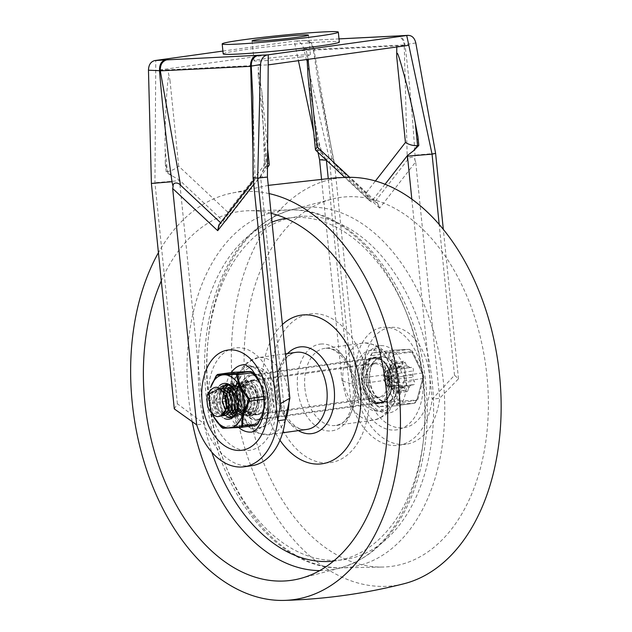 <?xml version="1.0" encoding="UTF-8"?>
<svg xmlns="http://www.w3.org/2000/svg" width="632" height="632" viewBox="0 0 632 632"><rect width="100%" height="100%" fill="white"/><g stroke="black" fill="none" stroke-linecap="round" stroke-linejoin="round"><path stroke-width="0.47" stroke-dasharray="3.16 2.37" d="M397.252 35.977C401.407 36.008 403.982 38.915 404.978 44.698C409.378 80.612 412.728 117.41 415.011 155.117L414.9 160.109C414.402 155.061 408.43 157.542 407.308 160.204L374.768 201.932L377.423 202.904L379.682 208.086L415.698 161.895L439.706 398.231A66.21 42.873 82.1 0 1 406.107 444.233A66.21 42.873 82.1 0 1 358.636 402.284L352.198 384.13L342.031 380.867L351.084 403.342L358.636 402.284L334.581 164.13L317.817 79.308L313.243 49.296A6.123 1.169 1.6 0 0 313.883 49.478C312.824 43.505 309.964 40.535 305.319 40.59L339.005 38.876M415.809 42.96L404.978 44.698A6.123 0.648 166.9 0 0 404.227 44.959A10.009 7.616 87.1 0 0 396.209 36.016M379.65 208.054L377.375 202.888L374.815 201.924L377.407 202.888L379.682 208.086M414.9 160.109L415.698 161.895M385.03 184.283L371.355 201.813L369.578 200.644L366.189 192.807L375.4 180.997M407.308 160.204L404.227 44.959L313.883 49.478L334.13 163.862C331.792 160.244 331.942 160.331 334.581 164.13C331.942 160.331 331.792 160.244 334.13 163.862L374.768 201.932M317.817 79.308L332.329 161.271L332.867 161.2L377.375 202.888M315.716 150.195L318.481 150.558L323.552 155.314L326.389 160.22M371.355 201.813L326.223 159.548M308.068 59.337L307.097 59.471M308.045 76.867L316.197 128.043L318.852 141.671L321.759 152.273L319.737 150.384L318.852 141.671M253.171 160.552L253.732 181.582L255.02 178.998L253.282 180.784M219.091 224.637L221.2 223.309L253.732 181.582C255.328 177.876 255.225 178.208 253.416 182.593M218.893 224.873L221.161 223.317L219.344 224.313M263.639 168.878L265.258 166.801L264.373 158.087L263.639 168.878L260.629 175.925L225.64 221.121C227.33 218.798 228.026 215.788 227.718 212.091L266.973 161.745L269.256 164.549M267.494 166.421L266.514 166.627L262.454 171.841M266.973 161.745L258.235 75.761L258.796 72.712L261.861 91.79L264.373 158.087M220.584 222.725L221.2 223.309M224.502 222.259L179.37 179.994L168.191 173.658L166.169 171.762L165.284 163.048L168.191 173.658M227.718 212.091L178.69 166.169C175.301 168.973 171.549 170.782 167.433 171.588L172.504 176.344M165.284 163.048L165.142 149.073C164.565 124.788 166.777 88.938 167.986 80.446C168.728 73.596 169.732 79.071 169.961 80.185L167.757 69.812L155.717 70.515L296.345 50.939L408.825 45.306M380.859 345.649A33.907 21.954 82.1 0 1 406.155 377.288A33.907 21.954 82.1 0 1 388.957 412.941A33.907 21.954 82.1 0 1 362.539 382.384A33.907 21.954 82.1 0 1 379.611 345.767A33.907 21.954 82.1 0 1 380.859 345.649M355.832 380.583A51.698 33.472 82.1 0 1 401.399 333.198A51.698 33.472 82.1 0 1 410.721 422.184A51.698 33.472 82.1 0 1 355.832 380.583M369.507 380.093A22.792 14.757 82.1 0 1 381.143 356.78A22.792 14.757 82.1 0 1 398.903 377.32A22.792 14.757 82.1 0 1 387.424 401.928A22.792 14.757 82.1 0 1 369.507 380.093M361.954 381.151A22.792 14.757 82.1 0 1 373.591 357.831A22.792 14.757 82.1 0 1 391.35 378.37A22.792 14.757 82.1 0 1 379.872 402.979A22.792 14.757 82.1 0 1 361.954 381.151M208.979 401.028A51.698 33.472 82.1 0 1 254.546 353.644A51.698 33.472 82.1 0 1 263.868 442.629A51.698 33.472 82.1 0 1 208.979 401.028M242.822 364.814A33.907 21.954 82.1 0 1 244.071 364.696A33.907 21.954 82.1 0 1 269.366 396.335A33.907 21.954 82.1 0 1 252.176 431.988M238.762 427.58A33.907 21.954 82.1 0 1 231.257 372.525M243.881 397.907A17.23 11.155 82.1 0 1 252.674 380.282A17.23 11.155 82.1 0 1 266.104 395.814A17.23 11.155 82.1 0 1 257.429 414.418A17.23 11.155 82.1 0 1 243.881 397.907M236.328 398.958A17.23 11.155 82.1 0 1 245.121 381.333A17.23 11.155 82.1 0 1 258.551 396.864A17.23 11.155 82.1 0 1 249.877 415.469A17.23 11.155 82.1 0 1 236.328 398.958M300.642 56.991A28.345 1.24 -5.8 0 0 310.47 55.047A28.345 1.24 -5.8 0 0 282.149 56.683A28.345 1.24 -5.8 0 0 254.072 60.775A28.345 1.24 -5.8 0 0 270.559 60.23A28.345 1.24 -5.8 0 0 300.642 56.991M223.191 53.862A58.373 2.544 174.2 0 1 281.003 45.433A58.373 2.544 174.2 0 1 339.329 42.068M251.702 465.729A66.21 42.873 82.1 0 1 204.231 423.788L196.678 424.838M174.298 408.896L177.395 403.785L204.231 423.788L179.535 180.673L154.943 182.695L151.396 183.462M411.827 199.183L432.154 399.282L439.706 398.231L458.492 378.805L454.511 375.234L432.154 399.282A66.21 42.873 82.1 0 1 398.555 445.284A66.21 42.873 82.1 0 1 351.084 403.342L328.221 178.24M285.301 419.727L260.605 176.612L267.423 177.063M179.37 179.994L179.535 180.673M260.629 175.925L260.605 176.612M177.395 403.785L154.943 182.695L155.788 60.419M352.198 384.13L329.304 158.695L333.941 159.169M342.031 380.867L321.498 178.714M319.571 159.77L329.304 158.695L303.771 48.569C302.191 43.426 299.331 40.906 295.191 41.009L294.251 41.143L298.423 60.68M166.169 171.762L167.433 171.588L165.142 149.073M258.235 75.761L258.322 65.286L167.757 69.812M265.258 166.801L266.514 166.627L264.231 144.12M258.322 65.286L268.197 64.883M319.737 150.384L318.481 150.558L316.197 128.043M321.759 152.273L323.552 155.314M396.785 46.981L396.793 46.002M308.092 59.329L306.22 50.536M317.975 152.312L313.646 132.025M304.592 40.59L295.191 41.009A1863.571 81.291 174.2 0 1 303.976 40.646L305.825 40.543M339.013 38.9L305.319 40.59A15.768 0.687 -5.8 0 1 303.976 40.646C309.016 40.63 312.105 43.513 313.243 49.296L303.771 48.569M417.942 136.71L417.215 147.493M454.511 375.234L439.201 224.534M458.492 378.805L443.324 229.44M435.598 153.371L415.011 155.117M222.906 51.074L294.251 41.143M347.308 177.355A205.684 133.178 -97.9 0 0 345.475 177.434A205.684 133.178 -97.9 0 0 234.551 401.802A205.684 133.178 -97.9 0 0 404.101 583.715M269.098 193.59A205.684 133.178 -97.9 0 0 244.774 191.449A205.684 133.178 -97.9 0 0 227.875 193.985A205.684 133.178 -97.9 0 0 158.427 252.682M245.532 387.914A186.227 120.586 -97.9 0 0 382.621 567.054A186.227 120.586 -97.9 0 0 485.676 365.241A186.227 120.586 -97.9 0 0 331.413 199.254A186.227 120.586 -97.9 0 0 245.532 387.914M312.508 313.701A75.05 48.593 -97.9 0 0 281.746 427.698A75.05 48.593 -97.9 0 0 365.999 423.479A75.05 48.593 -97.9 0 0 312.508 313.701M242.372 397.797A22.792 14.757 -97.9 0 0 260.289 419.632A22.792 14.757 -97.9 0 0 271.768 395.024A22.792 14.757 -97.9 0 0 254.001 374.484A22.792 14.757 -97.9 0 0 242.372 397.797M359.861 381.436A22.792 14.757 -97.9 0 0 377.778 403.271A22.792 14.757 -97.9 0 0 389.249 378.663A22.792 14.757 -97.9 0 0 371.49 358.123A22.792 14.757 -97.9 0 0 359.861 381.436M282.401 324.524A75.05 48.593 -97.9 0 0 279.968 440.259M271.104 213.284A186.227 120.586 -97.9 0 0 249.158 210.709A186.227 120.586 -97.9 0 0 161.286 280.845M389.13 379.69A17.514 11.337 -97.9 0 0 375.368 362.918A17.514 11.337 -97.9 0 0 366.552 381.823A17.514 11.337 -97.9 0 0 380.195 397.607A17.514 11.337 -97.9 0 0 389.13 379.69M265.353 396.928A17.514 11.337 -97.9 0 0 251.583 380.148A17.514 11.337 -97.9 0 0 242.767 399.061A17.514 11.337 -97.9 0 0 256.418 414.837A17.514 11.337 -97.9 0 0 265.353 396.928M392.101 379.548A22.096 14.307 82.1 0 1 380.827 402.15A22.096 14.307 82.1 0 1 363.605 382.234A22.096 14.307 82.1 0 1 374.729 358.376A22.096 14.307 82.1 0 1 392.101 379.548M268.323 396.778A22.096 14.307 82.1 0 1 257.05 419.379A22.096 14.307 82.1 0 1 239.828 399.471A22.096 14.307 82.1 0 1 250.951 375.606A22.096 14.307 82.1 0 1 268.323 396.778M245.99 384.604C258.046 383.095 261.553 412.356 250.367 412.009A13.896 8.998 82.1 0 1 239.955 398.65A13.896 8.998 82.1 0 1 247.049 384.43A13.896 8.998 82.1 0 1 247.562 384.382A13.896 8.998 82.1 0 1 257.927 397.346A13.896 8.998 82.1 0 1 250.88 411.961L247.705 412.404L241.242 409.196L237.664 399.772L239.307 389.628L245.99 384.604M250.88 411.961L250.857 411.961A13.896 8.998 82.1 0 1 250.367 412.009L249.601 414.916L248.273 412.301C259.46 412.649 255.936 383.363 243.889 384.896L236.471 391.643L236.4 404.164M235.278 392.235L242.301 385.093L249.901 388.577L253.977 397.884L252.99 407.695L247.712 412.404M233.603 414.086L231.96 414.592L225.498 411.377L221.927 401.952L223.578 391.8L229.708 386.847L237.308 390.323L241.392 399.637L240.405 409.433L235.128 414.158L228.65 410.95L225.079 401.533L226.722 391.374L232.86 386.405L240.46 389.889L244.545 399.211L243.549 409.015L238.256 413.715L231.786 410.5L228.223 401.075L229.874 390.932L236.005 385.97L243.604 389.454L247.689 398.768L246.701 408.572L241.416 413.281L234.946 410.073L231.375 400.656L233.018 390.497L239.694 385.481L246.764 389.028L250.833 398.35L249.838 408.146L244.552 412.838L236.858 407.814L234.606 395.134M237.972 407.782L245.611 412.696L250.896 407.988L251.884 398.192L247.807 388.87L240.745 385.33L234.069 390.347L232.418 400.498L235.989 409.923L242.459 413.131L247.744 408.43L248.739 398.634L244.663 389.312L237.6 385.773L232.134 388.87M231.454 389.841L230.822 390.979M230.04 392.922L230.103 405.033M231.683 408.651L232.41 409.789M233.65 411.266L234.638 412.143M235.452 412.696L239.323 413.573L244.6 408.864L245.587 399.061L241.511 389.747L234.448 386.207L230.388 387.858M229.993 388.206L228.989 389.312M228.31 390.276L227.678 391.421M226.896 393.357L226.959 405.475M228.531 409.094L229.258 410.223M230.498 411.701L231.486 412.578M232.3 413.131L233.777 413.802M234.006 413.865L236.163 414.007L241.448 409.307L242.443 399.503L238.359 390.181L230.759 386.697L224.629 391.666L222.978 401.826L226.556 411.242L233.026 414.45L238.303 409.733L239.299 399.938L235.215 390.623L227.615 387.139L221.484 392.093L219.833 402.268L223.412 411.685L229.882 414.884L235.697 408.714M230.451 414.529L228.823 415.034L222.353 411.819L218.783 402.387L220.434 392.243L226.564 387.282L229.116 387.424M237.814 398.026L238.098 407.269M222.962 415.145L217.661 409.86L215.528 400.633L217.74 391.864L223.42 387.724L225.972 387.866M233.374 392.828L225.008 387.519L218.893 391.556L216.578 400.024L218.427 409.141L223.444 414.758M222.519 415.911L216.057 412.688L212.486 403.263L214.137 393.12L220.268 388.159L222.827 388.301M224.613 415.508L224.068 415.445M224.565 415.177L225.118 415.303M226.201 415.366L232.544 409.157M218.893 416.393C207.881 417.744 205.447 388.325 217.669 388.546L219.62 388.727M221.864 387.961L215.18 392.993L213.537 403.145L217.116 412.562L223.594 415.761L229.4 409.599M227.078 393.697L218.719 388.396L212.036 393.42L210.393 403.564L213.964 412.988L220.434 416.204M218.174 388.451L217.669 388.546M375.258 363.803A16.677 10.799 82.1 0 1 387.7 379.366A16.677 10.799 82.1 0 1 379.24 396.896A16.677 10.799 82.1 0 1 366.244 381.87A16.677 10.799 82.1 0 1 374.642 363.858A16.677 10.799 82.1 0 1 375.258 363.803M362.531 381.104A22.238 14.402 82.1 0 1 373.875 358.352A22.238 14.402 82.1 0 1 391.2 378.394A22.238 14.402 82.1 0 1 380.006 402.402A22.238 14.402 82.1 0 1 362.531 381.104M369.87 380.077A22.238 14.402 -97.9 0 0 387.353 401.383A22.238 14.402 -97.9 0 0 398.547 377.367A22.238 14.402 -97.9 0 0 381.215 357.333A22.238 14.402 -97.9 0 0 369.87 380.077M389.604 352.016A5.562 3.602 82.1 0 1 393.009 354.623L403.248 375.629A5.562 3.602 82.1 0 1 403.808 381.159L397.923 402.971A5.562 3.602 82.1 0 1 395.284 405.87A5.562 3.602 82.1 0 1 395.079 405.886L378.955 406.692A5.562 3.602 82.1 0 1 375.558 404.093L365.32 383.079A5.562 3.602 82.1 0 1 364.759 377.557L370.644 355.745A5.562 3.602 82.1 0 1 373.283 352.846A5.562 3.602 82.1 0 1 373.488 352.822L389.604 352.016L408.493 349.385A5.562 3.602 82.1 0 1 411.89 351.992A2.781 0.956 -26 0 1 412.973 352.237A2.781 0.956 -26 0 1 412.57 353.162A2.781 1.801 -97.9 0 0 410.871 351.858A2.781 2.117 87.1 0 0 408.627 349.377A2.781 2.117 87.1 0 0 408.493 349.385L392.369 350.191A2.781 2.117 -92.9 0 1 392.512 350.183A2.781 2.117 -92.9 0 1 394.747 352.664A2.781 1.801 -97.9 0 0 393.325 354.125A2.781 1.161 15.1 0 0 389.525 353.114A5.562 3.602 82.1 0 1 392.164 350.215A5.562 3.602 82.1 0 1 392.369 350.191L373.488 352.822M408.011 390.118A2.22 1.438 82.1 0 1 406.889 391.619A2.22 1.438 82.1 0 1 405.309 390.252A5.562 3.602 -97.9 0 0 403.129 387.25A11.81 7.647 82.1 0 1 401.826 386.255A5.562 3.602 -97.9 0 0 399.448 385.37A5.562 3.602 -97.9 0 0 399.053 385.465A2.22 1.438 82.1 0 1 398.895 385.496A2.22 1.438 82.1 0 1 397.402 384.359A2.22 1.438 82.1 0 1 397.338 381.941A5.562 3.602 -97.9 0 0 397.741 377.873A11.81 7.647 82.1 0 1 397.528 375.764A5.562 3.602 -97.9 0 0 396.303 371.774A2.22 1.438 82.1 0 1 395.861 369.491A2.22 1.438 82.1 0 1 396.967 368.108A2.22 1.438 82.1 0 1 397.291 368.116A5.562 3.602 -97.9 0 0 398.113 368.148A5.562 3.602 -97.9 0 0 399.882 367.058A11.81 7.647 82.1 0 1 400.965 365.944A5.562 3.602 -97.9 0 0 402.513 362.752A2.22 1.438 82.1 0 1 403.635 361.251A2.22 1.438 82.1 0 1 405.215 362.618A5.562 3.602 -97.9 0 0 407.395 365.62A11.81 7.647 82.1 0 1 408.699 366.615A5.562 3.602 -97.9 0 0 411.077 367.5A5.562 3.602 -97.9 0 0 411.472 367.413A2.22 1.438 82.1 0 1 411.63 367.374A2.22 1.438 82.1 0 1 413.123 368.519A2.22 1.438 82.1 0 1 413.186 370.929A5.562 3.602 -97.9 0 0 412.783 374.997A11.81 7.647 82.1 0 1 412.996 377.107A5.562 3.602 -97.9 0 0 414.221 381.096A2.22 1.438 82.1 0 1 414.663 383.379A2.22 1.438 82.1 0 1 413.565 384.762A2.22 1.438 82.1 0 1 413.233 384.754A5.562 3.602 -97.9 0 0 412.412 384.722A5.562 3.602 -97.9 0 0 410.65 385.812A11.81 7.647 82.1 0 1 409.56 386.926A5.562 3.602 -97.9 0 0 408.011 390.118L399.622 391.287C393.902 390.576 390.213 386.658 388.554 379.54A16.677 10.799 82.1 0 1 388.735 379.39A0.695 0.45 -97.9 0 0 388.798 379.326A16.677 10.799 82.1 0 1 388.949 379.129C393.981 381.775 399.606 382.818 405.831 382.265L414.221 381.096M397.291 368.116L388.901 369.286L386.46 370.573C384.58 372.833 385.101 375.447 388.009 378.41L385.773 376.632L384.872 375.029L385.694 373.654L387.914 372.943A2.22 1.438 82.1 0 1 387.463 370.66A2.22 1.438 82.1 0 1 388.569 369.278L388.569 369.278A2.22 1.438 82.1 0 1 388.901 369.286A5.562 3.602 -97.9 0 0 389.723 369.317A5.562 3.602 -97.9 0 0 391.485 368.227A11.115 7.197 38.2 0 0 387.819 370.17A11.115 7.197 38.2 0 0 388.159 378.22A16.677 10.799 82.1 0 1 388.009 378.41A16.677 10.799 82.1 0 1 388.024 378.734A0.695 0.45 -97.9 0 0 388.04 378.86A16.677 10.799 82.1 0 1 388.088 379.176C385.804 382.36 385.789 384.683 388.04 386.152L390.663 386.626A2.22 1.438 82.1 0 1 390.505 386.666L390.505 386.666A2.22 1.438 82.1 0 1 389.012 385.52A2.22 1.438 82.1 0 1 388.949 383.111L386.436 383.111L385.631 382.471L388.088 379.176A16.677 10.799 82.1 0 1 388.277 379.35A0.695 0.45 -97.9 0 0 388.356 379.405A16.677 10.799 82.1 0 1 388.554 379.54L389.446 384.335L391.492 388.34L394.558 391.003L396.912 391.421A2.22 1.438 -97.9 0 0 398.492 392.788A2.22 1.438 -97.9 0 0 398.5 392.788A2.22 1.438 -97.9 0 0 399.622 391.287A5.562 3.602 -97.9 0 1 401.17 388.095A11.115 7.876 -129.3 0 1 388.735 379.39M411.63 367.374L403.24 368.543A2.22 1.438 -97.9 0 1 404.733 369.68A2.22 1.438 -97.9 0 1 404.796 372.098C398.618 373.085 393.309 375.179 388.87 378.37L399.985 369.641L402.639 368.654L411.472 367.413M413.565 384.762L405.167 385.931A2.22 1.438 -97.9 0 1 404.843 385.923L401.004 385.504L388.949 379.129A16.677 10.799 82.1 0 1 388.933 378.813A0.695 0.45 -97.9 0 0 388.925 378.687A16.677 10.799 82.1 0 1 388.87 378.37A16.677 10.799 82.1 0 1 388.68 378.197A0.695 0.45 -97.9 0 0 388.601 378.134A16.677 10.799 82.1 0 1 388.404 378.007L388.253 373.52L389.249 369.072L391.437 365.454L394.123 363.921A2.22 1.438 82.1 0 1 395.245 362.42L395.245 362.42A2.22 1.438 82.1 0 1 396.825 363.787C391.406 365.983 388.593 370.723 388.404 378.007A16.677 10.799 82.1 0 1 388.23 378.157A11.115 7.876 -129.3 0 1 389.573 368.385A11.115 7.876 -129.3 0 1 392.575 367.113A5.562 3.602 -97.9 0 0 394.123 363.921L402.513 362.752M249.601 414.916L255.62 411.029L258.125 399.874L255.755 390.473L245.785 382.005L238.935 384.801L235.033 393.286L237.277 408.493M239.228 411.503L239.702 412.048M240.508 412.862L242.254 414.197M243.604 414.868L250.778 413.486L254.617 405.886L253.653 393.467L249.032 385.733L237.964 383.498M234.97 386.199L234.638 386.658M234.306 387.155L234.006 387.645M232.023 393.009L234.124 408.936M236.463 412.388L243.328 415.793L247.823 413.747L251.781 404.053L249.142 390.71L243.296 384.145L238.011 382.889L231.494 387.092M228.879 393.444L229.187 404.606L233.161 412.649M235.104 414.489L243.209 415.303L247.152 410.555L248.408 398.626L243.304 387.203L237.435 383.49L228.342 387.535M227.52 388.877L225.316 396.793M231.359 414.45L232.213 415.121M233.666 415.967L234.282 416.227M245.161 407.269L244.734 396.509L240.476 388.009M231.391 383.806L228.365 384.904M225.529 387.511L225.197 387.969M224.218 389.604L223.933 390.181M227.117 413.802L227.662 414.371M228.168 414.845L229.471 415.824M232.157 416.962L240.239 412.649L242.356 405.152L240.365 393.42L234.922 386.168L226.762 384.612M222.345 388.001L220.987 390.205M219.43 394.763L221.54 410.689M225.071 415.327L226.967 416.638M230.601 417.547L237.403 412.506L239.244 405.096L237.371 394.218L228.192 384.856M220.623 386.871L218.901 388.846M249.213 424.925A26.686 17.277 82.1 0 1 234.504 413.652L237.758 425.423L257.145 424.633A1.39 1.327 -87.7 0 1 256.134 425.328L237.932 426.237L236.874 425.928L236.234 424.933A1.39 0.798 174.6 0 0 237.49 424.902M252.152 372.09L245.777 371.869A26.686 17.277 82.1 0 1 260.487 383.15L259.096 380.764M217.874 374.397L216.46 375.858C211.041 384.517 208.821 392.733 209.808 400.483L210.093 403.248C210.748 411.606 214.596 419.514 221.65 426.963L223.349 428.267A1.39 1.327 92.3 0 1 223.151 428.275M221.342 427.177L236.234 424.933C235.578 416.575 231.731 408.667 224.676 401.217L224.4 398.452L225.419 399.005L225.561 400.427L233.271 411.124L234.504 413.652M225.561 400.427L224.676 401.217L210.093 403.248A1.39 0.798 -5.4 0 1 209.421 402.679L209.279 401.249A1.39 0.893 -6.2 0 1 209.808 400.483L224.4 398.452C229.819 389.786 232.031 381.578 231.043 373.828L231.478 372.801L232.465 372.367M260.273 383.64L263.331 392.417L264.2 399.234A1.39 0.893 -6.2 0 0 264.737 398.468L262.296 387.053L260.487 383.15M235.783 398.99A18.067 11.7 82.1 0 1 236.336 390.331A18.067 11.7 82.1 0 1 253.148 383.766A18.067 11.7 82.1 0 1 256.932 410.934A18.067 11.7 82.1 0 1 238.967 409.204A18.067 11.7 82.1 0 1 235.783 398.99M257.256 398.002A16.677 10.799 -97.9 0 0 244.15 382.028A16.677 10.799 -97.9 0 0 236.147 391.105A16.677 10.799 -97.9 0 0 235.641 399.084A16.677 10.799 -97.9 0 0 238.572 408.525A16.677 10.799 -97.9 0 0 248.747 415.066A16.677 10.799 -97.9 0 0 257.256 398.002M228.982 417.76A16.677 10.799 82.1 0 1 216.76 401.715A16.677 10.799 82.1 0 1 225.197 384.667M235.246 390.868A16.677 10.799 82.1 0 1 235.444 391.2A16.677 10.799 82.1 0 1 238.375 400.633A16.677 10.799 82.1 0 1 237.869 408.62A16.677 10.799 82.1 0 1 237.766 408.991M219.691 385.481A18.067 11.7 -97.9 0 0 214.809 401.905A18.067 11.7 -97.9 0 0 224.289 418.423M209.279 401.249L209.2 394.265L209.863 390.142A26.686 17.277 -97.9 0 0 209.184 394.494A26.686 17.277 -97.9 0 0 211.704 412.625A26.686 17.277 -97.9 0 0 212.265 413.984L209.421 402.679M209.863 390.142L209.184 394.494M216.183 375.764L231.043 373.828A1.39 0.893 173.8 0 1 232.276 373.591L231.549 384.596L230.846 387.219L225.419 399.005M231.549 384.596A26.686 17.277 82.1 0 1 243.833 371.972L233.011 372.841L232.276 373.591M245.777 371.869L243.833 371.972M261.719 385.678A26.686 17.277 82.1 0 1 262.312 387.1A26.686 17.277 82.1 0 1 264.832 405.223A26.686 17.277 82.1 0 1 264.152 409.576L264.808 405.46L264.737 398.468M264.832 405.223L264.152 409.576M263.441 412.206A26.686 17.277 82.1 0 1 251.157 424.83M233.271 411.124A26.686 17.277 82.1 0 1 230.846 387.219M212.289 414.047L211.704 412.625M223.349 428.267L237.932 426.237A1.39 0.608 85.4 0 0 238.367 425.573M232.521 372.359A1.39 0.608 -94.6 0 1 233.011 372.841M250.865 371.45A1.39 1.327 -87.7 0 1 251.789 371.9M263.473 396.541L263.923 396.477A1.39 0.798 -5.4 0 1 264.595 397.046M257.145 424.633L257.88 423.882M379.619 208.094L334.628 165.955M366.189 192.807L349.646 177.323M178.69 166.169L169.961 80.185M391.761 327.321A50.584 32.753 82.1 0 1 427.817 401.32A50.584 32.753 82.1 0 1 371.031 404.164A50.584 32.753 82.1 0 1 391.761 327.321M358.297 381.317A31.379 20.319 82.1 0 1 375.353 348.959A31.379 20.319 82.1 0 1 398.942 378.979A31.379 20.319 82.1 0 1 381.886 411.329A31.379 20.319 82.1 0 1 358.297 381.317M374.294 357.127A23.424 15.168 82.1 0 1 391.09 391.295A23.424 15.168 82.1 0 1 364.806 392.804A23.424 15.168 82.1 0 1 374.294 357.127M249.893 366.426A31.379 20.319 82.1 0 1 273.482 396.446A31.379 20.319 82.1 0 1 256.426 428.796A31.379 20.319 82.1 0 1 232.837 398.784A31.379 20.319 82.1 0 1 249.893 366.426M252.61 374.065A23.424 15.168 82.1 0 1 269.406 408.233A23.424 15.168 82.1 0 1 243.13 409.741A23.424 15.168 82.1 0 1 252.61 374.065M307.5 207.241A181.36 117.434 -97.9 0 0 291.889 209.658A181.36 117.434 -97.9 0 0 208.26 393.38A181.36 117.434 -97.9 0 0 341.762 567.836A181.36 117.434 -97.9 0 0 443.538 383.419A181.36 117.434 -97.9 0 0 307.5 207.241M302.617 216.286A173.057 112.054 -97.9 0 0 231.683 479.159A173.057 112.054 -97.9 0 0 425.96 469.434A173.057 112.054 -97.9 0 0 302.617 216.286M321.546 343.99A43.75 28.329 -97.9 0 0 303.613 410.445A43.75 28.329 -97.9 0 0 352.735 407.988A43.75 28.329 -97.9 0 0 321.546 343.99M304.901 388.159A38.915 25.193 -97.9 0 0 335.489 425.439A38.915 25.193 -97.9 0 0 355.224 384.525A38.915 25.193 -97.9 0 0 326.199 348.216A38.915 25.193 -97.9 0 0 324.761 348.358A38.915 25.193 -97.9 0 0 304.901 388.159M343.113 382.842A38.915 25.193 -97.9 0 0 373.702 420.114A38.915 25.193 -97.9 0 0 393.436 379.208A38.915 25.193 -97.9 0 0 364.411 342.9A38.915 25.193 -97.9 0 0 362.973 343.034A38.915 25.193 -97.9 0 0 343.113 382.842M371.545 350.31A30.573 19.797 -97.9 0 0 359.016 396.754A30.573 19.797 -97.9 0 0 393.341 395.032A30.573 19.797 -97.9 0 0 371.545 350.31M254.064 366.671A30.573 19.797 -97.9 0 0 241.527 413.107A30.573 19.797 -97.9 0 0 275.852 411.393A30.573 19.797 -97.9 0 0 254.064 366.671M288.942 402.568A38.915 25.193 -97.9 0 0 259.515 357.507A38.915 25.193 -97.9 0 0 258.077 357.641A38.915 25.193 -97.9 0 0 238.217 397.441A38.915 25.193 -97.9 0 0 268.805 434.721A38.915 25.193 -97.9 0 0 285.237 420.185M276.429 392.124A38.915 25.193 -97.9 0 0 307.018 429.404C295.073 432.849 277.124 410.034 278.041 385.149C278.135 377.478 279.486 370.771 282.117 365.027L286.644 357.925C289.677 354.607 292.893 352.743 296.29 352.316A38.915 25.193 -97.9 0 0 276.429 392.124M287.623 353.525A43.75 28.329 -97.9 0 0 277.756 394.186A43.75 28.329 -97.9 0 0 298.359 430.605M319.752 570.609A181.36 117.434 -97.9 0 0 339.89 568.097A181.36 117.434 -97.9 0 0 422.279 374.065A181.36 117.434 -97.9 0 0 290.017 209.919A181.36 117.434 -97.9 0 0 287.663 209.998A181.36 117.434 -97.9 0 0 188.423 396.146A181.36 117.434 -97.9 0 0 192.207 421.655M333.562 561.113A173.057 112.054 -97.9 0 0 423.495 380.464A173.057 112.054 -97.9 0 0 294.22 217.455A173.057 112.054 -97.9 0 0 285.846 218.364M271.997 222.108A173.057 112.054 -97.9 0 0 211.783 452.133M240.255 398.444A16.677 10.799 -97.9 0 0 253.361 414.418A16.677 10.799 -97.9 0 0 261.822 396.888A16.677 10.799 -97.9 0 0 249.379 381.325A16.677 10.799 -97.9 0 0 248.763 381.388A16.677 10.799 -97.9 0 0 240.255 398.444M393.009 354.623L411.89 351.992L422.129 372.998A5.562 3.602 82.1 0 1 422.69 378.529A2.781 1.161 15.1 0 0 423.669 377.944A2.781 1.161 15.1 0 0 423.084 376.933A2.781 1.801 -97.9 0 0 422.808 374.168A2.781 0.956 154 0 0 423.203 373.243A2.781 0.956 154 0 0 422.129 372.998L403.248 375.629M410.871 351.858L394.747 352.664M403.808 381.159L422.69 378.529L416.804 400.34A5.562 3.602 82.1 0 1 414.165 403.24A5.562 3.602 82.1 0 1 413.96 403.263L397.836 404.069A5.562 3.602 82.1 0 1 394.439 401.462L384.201 380.456A5.562 3.602 82.1 0 1 383.64 374.926L389.525 353.114L370.644 355.745M364.759 377.557L383.64 374.926A2.781 1.161 -164.9 0 1 387.44 375.937A2.781 1.801 -97.9 0 0 387.724 378.702A2.781 0.956 -26 0 1 384.201 380.456L365.32 383.079M393.325 354.125L387.44 375.937M395.079 405.886L413.96 403.263A2.781 2.117 87.1 0 0 415.777 400.206A2.781 1.801 -97.9 0 0 417.199 398.745A2.781 1.161 -164.9 0 1 417.784 399.764A2.781 1.161 -164.9 0 1 416.804 400.34L397.923 402.971M375.558 404.093L394.439 401.462A2.781 0.956 154 0 0 397.955 399.708A2.781 1.801 -97.9 0 0 399.653 401.012A2.781 2.117 -92.9 0 1 397.836 404.069L378.955 406.692M399.653 401.012L415.777 400.206M422.808 374.168L412.57 353.162M417.199 398.745L423.084 376.933M387.724 378.702L397.955 399.708M403.129 387.25L394.739 388.419A5.562 3.602 -97.9 0 1 396.912 391.421L405.309 390.252M397.741 377.873L389.352 379.042A11.81 7.647 82.1 0 1 389.138 376.933L397.528 375.764M403.24 368.543A2.22 1.438 -97.9 0 0 403.232 368.543A2.22 1.438 -97.9 0 0 403.082 368.575A5.562 3.602 -97.9 0 1 402.687 368.669A5.562 3.602 -97.9 0 1 400.301 367.785A11.115 6.636 132.9 0 0 388.68 378.197M412.783 374.997L404.385 376.166A5.562 3.602 -97.9 0 1 404.796 372.098L413.186 370.929M388.925 378.687L404.385 376.166A11.81 7.647 82.1 0 1 404.606 378.276L412.996 377.107M413.233 384.754L404.843 385.923A5.562 3.602 -97.9 0 0 404.022 385.891L405.167 385.931A2.22 1.438 -97.9 0 0 406.273 384.548A2.22 1.438 -97.9 0 0 405.831 382.265A5.562 3.602 -97.9 0 1 404.606 378.276A11.115 1.24 177.6 0 1 388.933 378.813M412.412 384.722L404.022 385.891A5.562 3.602 -97.9 0 0 402.252 386.982A11.115 7.197 -141.8 0 1 388.798 379.326M401.826 386.255L393.436 387.424A11.115 6.636 -47.1 0 1 389.107 386.334L390.916 387.708A11.115 7.473 -58.4 0 0 394.739 388.419A11.81 7.647 82.1 0 1 393.436 387.424A5.562 3.602 -97.9 0 0 391.058 386.539A5.562 3.602 -97.9 0 0 390.663 386.626L399.053 385.465M399.448 385.37L389.107 386.334A11.115 6.636 -47.1 0 1 388.277 379.35M397.338 381.941L388.949 383.111A5.562 3.602 -97.9 0 0 389.352 379.042L385.449 379.453L388.04 378.86M396.303 371.774L387.914 372.943A5.562 3.602 -97.9 0 1 389.138 376.933A11.115 1.24 -2.4 0 0 385.307 378.039A11.115 1.24 -2.4 0 0 388.024 378.734M398.492 392.788C396.13 392.954 393.799 391.469 391.492 388.34L390.916 387.708A11.115 7.473 -58.4 0 1 388.356 379.405M410.65 385.812L402.252 386.982A11.81 7.647 82.1 0 1 401.17 388.095L409.56 386.926M405.215 362.618L396.825 363.787A5.562 3.602 -97.9 0 0 399.005 366.789A11.115 7.473 121.6 0 0 388.601 378.134M407.395 365.62L399.005 366.789A11.81 7.647 82.1 0 1 400.301 367.785L408.699 366.615M399.882 367.058L391.485 368.227A11.81 7.647 82.1 0 1 392.575 367.113L400.965 365.944M263.773 399.298L264.2 399.234L264.413 403.469L263.82 409.117M369.578 200.644L344.803 177.434M255.02 178.998L252.863 98.323M225.64 221.121L267.486 167.448M267.62 148.465L261.861 91.79M388.957 412.941L384.398 411.772L379.611 407.877C375.811 403.856 372.73 398.136 370.36 390.734C367.579 381.136 367.042 371.837 368.764 362.847L372.137 352.933C375.945 347.379 378.434 344.993 379.611 345.767M379.872 402.979L387.424 401.928M373.591 357.831L381.143 356.78M249.877 415.469L257.429 414.418M245.121 381.333L252.674 380.282M252.05 40.883L254.072 60.775M308.456 35.155L310.47 55.047M398.555 445.284L406.107 444.233M268.268 185.366L227.891 193.985M331.413 199.254L291.889 209.658C259.555 219.17 235.388 243.636 219.407 283.065C205.195 320.053 201.189 360.912 207.367 405.641C219.178 495.006 279.36 570.538 341.762 567.836L382.621 567.054M325.915 348.248C331.121 347.884 336.477 350.744 341.967 356.835C361.702 377.099 353.565 426.474 335.489 425.439L373.702 420.114C382.605 417.531 388.159 413.77 390.378 408.849C396.746 399.93 399.527 382.242 392.843 365.004C389.762 357.349 385.291 351.439 379.445 347.268L375.408 344.969L364.838 342.86L325.915 348.248M371.49 358.123L254.001 374.484M377.778 403.271L260.289 419.632M285.38 353.841L258.077 357.641L246.828 362.736L241.4 368.906L235.325 387.084L238.935 412.751L252.334 430.487L256.632 432.904L268.805 434.721L282.623 432.802M300.366 578.501L339.89 568.097C372.224 558.585 396.39 534.119 412.372 494.69C426.584 457.702 430.597 416.844 424.412 372.122C412.609 282.757 352.419 207.217 290.017 209.919L249.158 210.709M256.418 414.837L380.195 397.607M251.583 380.148L375.368 362.918M257.05 419.379L380.827 402.15M250.951 375.606L374.729 358.376M247.049 384.43L245.445 384.651M243.352 384.943L242.301 385.093M245.611 412.696L244.56 412.838M240.2 385.386L239.157 385.528M242.459 413.131L241.416 413.281M237.055 385.82L236.005 385.97M239.315 413.573L238.264 413.715M233.911 386.263L232.86 386.405M236.171 414.007L235.12 414.158M230.759 386.697L229.716 386.847M233.018 414.45L231.976 414.592M227.615 387.139L226.564 387.282M229.874 414.884L228.823 415.034M224.471 387.574L223.42 387.724M226.73 415.327L225.679 415.469M221.319 388.016L220.268 388.159M223.578 415.761L222.527 415.911M374.642 363.858L248.763 381.388L242.909 384.714L241.234 387.179L239.291 398.634C240.705 408.714 245.398 413.976 253.361 414.418L379.24 396.896M381.215 357.333L373.875 358.352M387.353 401.383L380.006 402.402M373.283 352.846L392.164 350.215L408.627 349.377C410.16 349.117 411.606 350.065 412.973 352.237L423.203 373.243L423.669 377.944L417.784 399.764L414.165 403.24L395.284 405.87M406.889 391.619L398.5 392.788M403.635 361.251L395.245 362.42C393.104 362.815 391.24 364.711 389.652 368.116L387.819 370.17L389.723 369.317L398.113 368.148M403.232 368.543L411.077 367.5M396.967 368.108L388.569 369.278C385.283 370.731 384.066 372.714 384.912 375.226L385.623 382.313C386.057 383.743 385.054 386.294 390.505 386.666L398.895 385.496M238.572 408.525L238.967 409.204M236.147 391.105L236.336 390.331M229.866 417.697L248.747 415.066M225.268 384.659L244.15 382.028M235.444 391.2L235.049 390.513M237.869 408.62L237.679 409.386M259.088 380.74L262.312 387.1"/><path stroke-width="0.95" d="M385.03 184.283L407.482 155.48L413.502 150.811L418.826 145.423L417.942 136.71L415.279 123.09C410.982 99.374 401.612 64.725 398.705 56.493C396.588 49.857 396.699 55.363 396.699 56.485L396.785 46.981M375.4 180.997L405.436 142.469C409.354 144.846 413.399 145.889 417.57 145.597L413.502 150.811M349.646 177.323L317.161 146.893L315.439 149.626L315.716 150.195L344.803 177.434M317.161 146.893L308.068 59.337M307.097 59.471L308.045 76.867L315.439 149.626M280.592 403.572L289.883 398.16L285.301 419.727L277.748 420.778L280.592 403.572L257.69 178.137L253.053 177.663L252.824 96.886L251.26 66.099A6.123 0.648 -13.1 0 1 250.659 66.336A10.009 7.616 -92.9 0 1 257.2 55.34L166.856 59.866C162.329 61.091 160.149 64.756 160.315 70.863L180.562 185.247L220.584 222.725M253.053 177.663L277.748 420.778A66.21 42.873 82.1 0 1 244.15 466.779A66.21 42.873 82.1 0 1 196.678 424.838L174.298 408.896L151.396 183.462L171.983 181.724L173.097 186.614C172.552 181.431 178.903 182.616 180.562 185.247M219.344 224.313L217.724 230.641L219.091 224.637L253.282 180.784M267.62 148.465L269.256 164.549L268.963 165.552L267.494 166.421M151.396 183.462L148.465 70.192C148.662 64.796 150.795 61.581 154.848 60.554A1863.571 81.291 -5.8 0 0 165.268 59.953C161.247 61.209 159.327 64.788 159.525 70.697L159.525 70.697C162.448 106.887 166.595 143.899 171.983 181.724M148.465 70.192L159.525 70.697A6.123 1.169 -178.4 0 1 160.315 70.863L250.659 66.336L253.171 160.552M218.893 224.873L217.661 230.641L172.67 188.502L196.678 424.838M173.097 186.614L172.67 188.502M231.257 372.525A33.907 21.954 82.1 0 1 242.822 364.814L243.225 364.775C244.718 364.174 247.625 365.802 251.963 369.657L257.911 378.276C262.027 386.46 264.05 395.545 263.994 405.547C263.742 413.312 262.335 419.656 259.784 424.554L256.244 429.618L252.176 431.988A33.907 21.954 82.1 0 1 238.762 427.58M298.62 37.098A28.345 1.24 -5.8 0 0 308.456 35.155A28.345 1.24 -5.8 0 0 280.126 36.79A28.345 1.24 -5.8 0 0 252.05 40.883A28.345 1.24 -5.8 0 0 268.537 40.337A28.345 1.24 -5.8 0 0 298.62 37.098M318.086 36.127A58.373 2.544 174.2 0 1 256.126 42.794A58.373 2.544 174.2 0 1 222.18 43.916A58.373 2.544 174.2 0 1 279.992 35.487A58.373 2.544 174.2 0 1 338.325 32.121A58.373 2.544 174.2 0 1 318.086 36.127M338.325 32.121L339.329 42.068A58.373 2.544 174.2 0 1 319.097 46.073A58.373 2.544 174.2 0 1 257.137 52.74A58.373 2.544 174.2 0 1 223.191 53.862L222.18 43.916M285.301 419.727A66.21 42.873 82.1 0 1 251.702 465.729L244.15 466.779M289.883 398.16L267.423 177.063L257.69 178.137L260.502 64.582C261.008 59.171 263.283 55.948 267.328 54.921L268.268 54.786L268.197 64.883L408.825 45.306L406.732 35.511L268.268 54.786M321.498 178.714L319.571 159.77L317.975 152.312M328.221 178.24L326.389 160.22L319.571 159.77M154.848 60.554L222.906 51.074M267.423 177.063L268.197 64.883M267.328 54.921A1863.571 81.291 174.2 0 1 258.543 55.284C253.63 56.58 251.204 60.182 251.26 66.099L260.502 64.582M308.424 60.909L308.092 59.329M313.646 132.025L298.423 60.68M326.223 159.548L326.389 160.22M411.827 199.183L407.458 156.167L432.051 154.145L435.598 153.371L415.809 42.96C414.537 37.802 411.819 35.273 407.672 35.376L406.732 35.511M407.482 155.48L407.458 156.167M396.209 36.016A10.009 7.616 87.1 0 0 396.177 36.016L396.177 36.016A10.009 7.616 87.1 0 0 395.664 36.063L339.013 38.9M439.201 224.534L432.051 154.145L408.825 45.306M443.324 229.44L435.598 153.371M418.826 145.423L417.57 145.597L415.279 123.09M408.146 35.337L407.672 35.376A1863.571 81.291 -5.8 0 0 397.252 35.977L408.146 35.337M404.101 583.715A205.684 133.178 -97.9 0 0 498.127 363.337A205.684 133.178 -97.9 0 0 347.308 177.355L335.711 177.813L268.268 185.366M158.427 252.682A205.684 133.178 -97.9 0 0 149.041 476.836A205.684 133.178 -97.9 0 0 284.416 600.4A205.684 133.178 -97.9 0 0 400.246 409.157A205.684 133.178 -97.9 0 0 269.098 193.59M279.968 440.259A75.05 48.593 -97.9 0 0 359.102 418.163A75.05 48.593 -97.9 0 0 304.118 314.87A75.05 48.593 -97.9 0 0 282.401 324.524M161.286 280.845A186.227 120.586 -97.9 0 0 144.831 401.928A186.227 120.586 -97.9 0 0 300.366 578.501A186.227 120.586 -97.9 0 0 386.792 395.909A186.227 120.586 -97.9 0 0 271.104 213.284M234.606 395.134L235.278 392.235M236.4 404.164L237.972 407.782M232.134 388.87L231.454 389.841M230.822 390.979L230.04 392.922M230.103 405.033L231.683 408.651M232.41 409.789L233.65 411.266M234.638 412.143L235.452 412.696M230.388 387.858L229.993 388.206M228.989 389.312L228.31 390.276M227.678 391.421L226.896 393.357M226.959 405.475L228.531 409.094M229.258 410.223L230.498 411.701M231.486 412.578L232.3 413.131M229.116 387.424L237.814 398.026M238.098 407.269L233.603 414.086M225.972 387.866L231.841 392.259L235.112 400.609L234.512 409.283L230.451 414.529M235.697 408.714L233.374 392.828M222.827 388.301L229.053 393.223L232.134 402.41L230.712 411.298L225.671 415.469L224.613 415.508M224.068 415.445L222.962 415.145M223.444 414.758L224.565 415.177M225.118 415.303L226.201 415.366M232.544 409.157L231.154 394.913L221.864 387.961M219.62 388.727L225.877 393.61L228.982 402.797L227.567 411.724L222.519 415.911M229.4 409.599L227.078 393.697M219.415 416.346L220.434 416.204L226.604 408.667L224.597 395.277A13.896 8.998 -97.9 0 1 219.415 416.346A13.896 8.998 -97.9 0 1 218.901 416.393L218.893 416.393C217.677 417.057 215.559 416.354 212.565 414.26C210.693 411.1 206.095 410.437 207.296 394.755C217.503 378.118 223.957 394.194 224.597 395.277M237.277 408.493L239.228 411.503M239.702 412.048L240.508 412.862M242.254 414.197L243.604 414.868M237.964 383.498L234.97 386.199M234.638 386.658L234.306 387.155M234.006 387.645L233.627 388.356M233.556 388.498L232.023 393.009M234.124 408.936L236.463 412.388M231.494 387.092L228.879 393.444M233.161 412.649L235.104 414.489M228.342 387.535L227.52 388.877M225.316 396.793L226.604 406.929L231.359 414.45M232.213 415.121L233.666 415.967M234.282 416.227L242.364 413.707L245.161 407.269M240.476 388.009L231.391 383.806M228.365 384.904L225.529 387.511M225.197 387.969L224.218 389.604M223.933 390.181L222.195 401.454L227.117 413.802M227.662 414.371L228.168 414.845M229.471 415.824L232.157 416.962M226.762 384.612L222.345 388.001M220.987 390.205L219.43 394.763M221.54 410.689L225.071 415.327M226.967 416.638L230.601 417.547M228.192 384.856L220.623 386.871M218.901 388.846L207.296 394.755M259.096 380.764L252.152 372.09M223.349 428.267L241.55 427.358A1.39 0.608 -94.6 0 1 241.527 427.358L242.538 426.924L242.972 425.897C241.985 418.123 244.205 409.915 249.616 401.265L249.34 398.508C242.277 391.034 238.422 383.126 237.782 374.784L237.142 373.788L236.084 373.48L217.139 374.792M216.183 375.764L217.803 374.405L232.465 372.367A1.39 0.608 -94.6 0 1 232.489 372.359A1.39 0.608 -94.6 0 1 232.521 372.359M239.512 386.065A26.686 17.277 -97.9 0 0 224.795 374.792L236.257 374.302L239.512 386.065L240.745 388.593L248.455 399.29L248.597 400.72L243.17 412.498A26.686 17.277 -97.9 0 0 240.745 388.593M222.227 427.825L213.521 416.575A26.686 17.277 -97.9 0 0 228.239 427.848L222.227 427.825A1.39 1.327 92.3 0 0 223.151 428.275L241.527 427.358L256.229 425.32M256.876 424.925L256.134 425.328L257.896 423.938L263.505 412.009L257.896 423.938L256.213 425.32M216.871 375.084L222.859 374.887A26.686 17.277 -97.9 0 0 210.575 387.519L216.871 375.084A1.39 1.327 92.3 0 1 217.874 374.397L232.465 372.367L250.667 371.45L252.666 372.572M225.197 384.667A16.677 10.799 82.1 0 1 225.268 384.659A16.677 10.799 82.1 0 1 235.246 390.868M237.766 408.991A16.677 10.799 82.1 0 1 229.866 417.697A16.677 10.799 82.1 0 1 228.982 417.76M224.289 418.423A18.067 11.7 -97.9 0 0 237.679 409.386A18.067 11.7 -97.9 0 0 235.049 390.513A18.067 11.7 -97.9 0 0 219.691 385.481M243.17 412.498L242.459 415.129L241.74 426.126L241.005 426.884L230.174 427.753A26.686 17.277 -97.9 0 0 242.459 415.129M230.174 427.753L228.239 427.848M213.521 416.575L212.289 414.047A26.686 17.277 -97.9 0 1 212.265 413.984L216.563 421.402L221.35 427.153M222.859 374.887L224.795 374.792M241.677 427.343L241.527 427.358A1.39 0.608 -94.6 0 1 241.005 426.884M263.82 409.117L261.877 415.485L257.556 423.867L242.972 425.897A1.39 0.893 173.8 0 1 241.74 426.126M263.773 399.298L249.616 401.265L248.597 400.72M263.473 396.541L249.34 398.508L248.455 399.29M260.273 383.64L255.842 376.822L252.365 372.754L237.782 374.784A1.39 0.798 174.6 0 0 236.526 374.815M232.331 372.374L250.865 371.45A1.39 1.327 -87.7 0 0 250.667 371.45L236.084 373.48A1.39 0.608 85.4 0 0 235.649 374.144M210.575 387.519L216.136 375.843M405.436 142.469L396.699 56.485M217.724 230.641L253.74 184.441M229.803 349.875A50.584 32.753 82.1 0 1 265.859 423.874A50.584 32.753 82.1 0 1 209.066 426.719A50.584 32.753 82.1 0 1 229.803 349.875M165.268 59.953A15.768 0.687 174.2 0 1 166.856 59.866M258.543 55.284A15.768 0.687 -5.8 0 0 257.2 55.34M397.252 35.977A15.768 0.687 174.2 0 1 395.664 36.063M285.237 420.185A38.915 25.193 -97.9 0 0 288.942 402.568M282.623 432.802L307.018 429.404A38.915 25.193 -97.9 0 0 326.752 388.49A38.915 25.193 -97.9 0 0 297.727 352.182A38.915 25.193 -97.9 0 0 296.29 352.316L285.38 353.841M298.359 430.605A43.75 28.329 -97.9 0 0 334.47 397.899A43.75 28.329 -97.9 0 0 301.401 346.794A43.75 28.329 -97.9 0 0 287.623 353.525M192.207 421.655A181.36 117.434 -97.9 0 0 319.752 570.609M285.846 218.364A173.057 112.054 -97.9 0 0 271.997 222.108M211.783 452.133A173.057 112.054 -97.9 0 0 333.562 561.113M241.803 427.319L256.134 425.328M252.863 98.323L252.824 96.886M267.486 167.448L268.963 165.552M397.647 35.929L339.005 38.876M403.888 583.771C364.688 593.669 324.887 599.207 284.471 600.4M221.342 427.177L223.151 428.275M250.865 371.45L252.674 372.54L259.088 380.74"/></g></svg>
